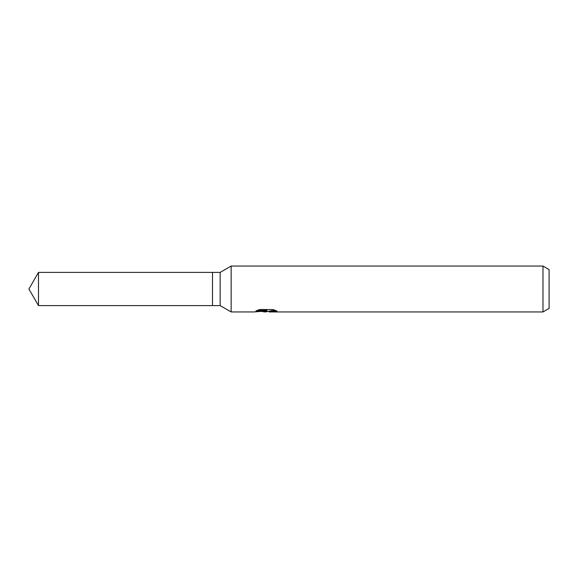 <?xml version="1.0" encoding="UTF-8"?>
<svg xmlns="http://www.w3.org/2000/svg" width="578" height="578" viewBox="0 0 578 578"><rect width="100%" height="100%" fill="white"/><g stroke="black" fill="none" stroke-linecap="round" stroke-linejoin="round"><path stroke-width="0.87" d="M257.326 310.357L266.957 310.357L266.957 310.957L253.865 311.947L231.149 311.947L220.153 305.603L212.502 305.603L212.502 272.397L220.153 272.397L231.149 266.053L542.98 266.053L549.1 269.586L549.1 308.414L542.98 311.947L269.225 311.947L269.088 311.347L270.706 310.791L275.345 310.364M220.153 305.603L220.153 272.397M231.149 311.947L231.149 266.053M267.99 311.376L265.577 311.947L261.574 311.441M265.577 311.947L266.111 311.528L263.944 311.947M542.98 311.947L542.98 266.053M266.957 310.957L255.946 310.957L259.529 309.541L273.112 309.541L277.05 311.123L272.484 311.072L269.088 311.918M266.111 311.043L266.111 311.528M262.398 311.376L265.736 311.08M212.502 305.603L38.488 305.603L28.9 289L38.488 272.397L212.502 272.397M38.488 305.603L38.488 272.397M266.111 311.376L269.088 311.376"/></g></svg>

